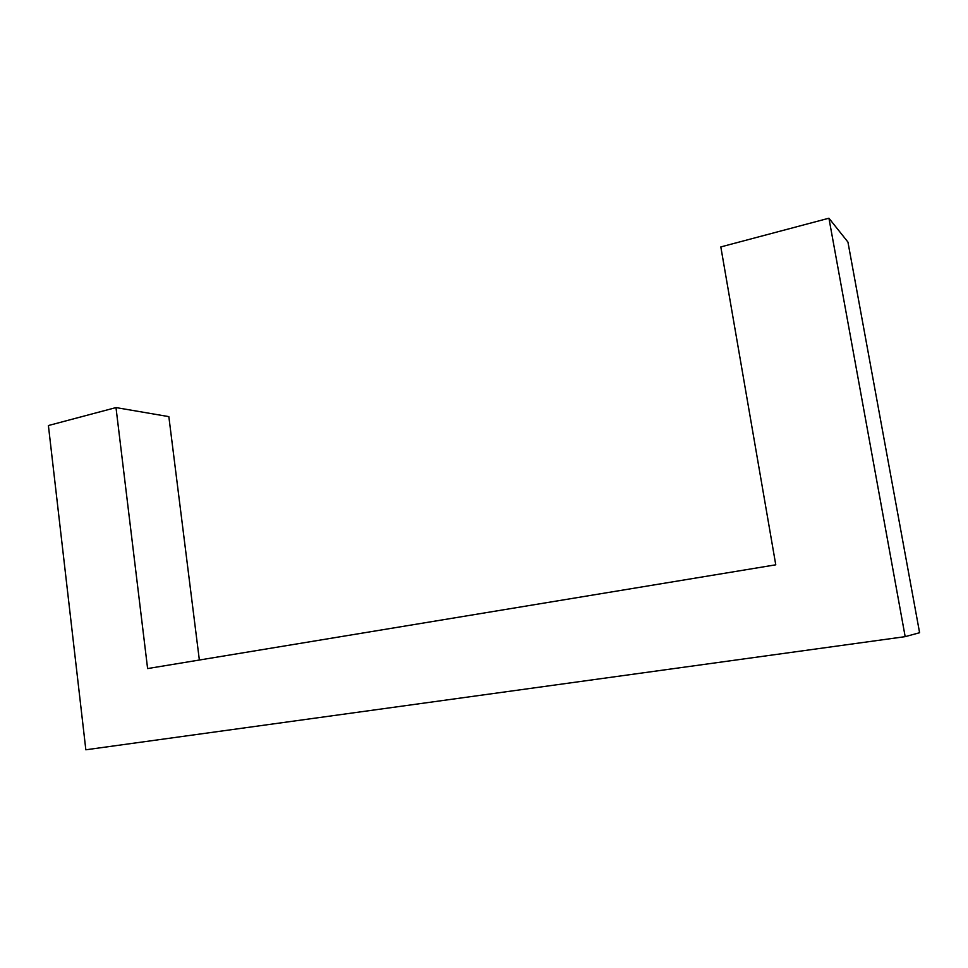 <?xml version="1.0" encoding="UTF-8"?>
<svg xmlns="http://www.w3.org/2000/svg" width="968" height="968" viewBox="0 0 968 968"><rect width="100%" height="100%" fill="white"/><g stroke="black" fill="none" stroke-linecap="round" stroke-linejoin="round"><path stroke-width="1.45" d="M115.991 407.576L147.608 668.573L775.767 564.816L720.821 246.925L828.923 218.211L847.932 242.048L919.6 632.721L905.177 636.654L85.837 749.789L48.4 425.533L115.991 407.576L168.843 416.627L199.36 660.031M828.923 218.211L905.177 636.654"/></g></svg>

